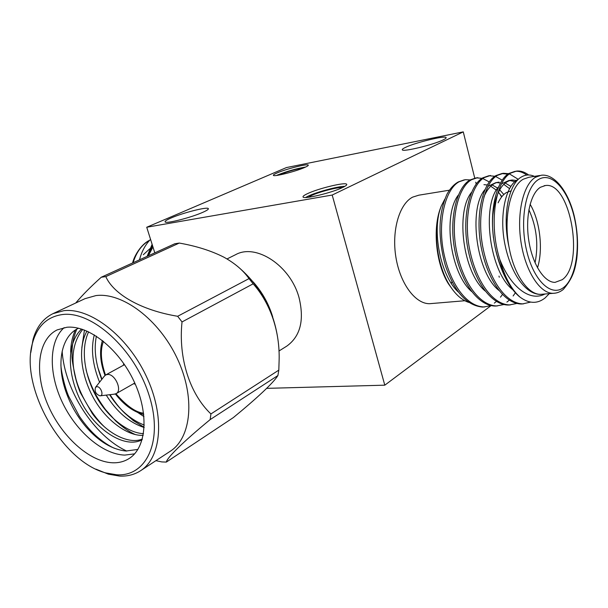 <?xml version="1.0" encoding="UTF-8"?>
<svg xmlns="http://www.w3.org/2000/svg" width="608" height="608" viewBox="0 0 608 608"><rect width="100%" height="100%" fill="white"/><g stroke="black" fill="none" stroke-linecap="round" stroke-linejoin="round"><path stroke-width="0.91" d="M278.928 351.029L286.718 346.165C300.36 336.384 304.479 320.249 299.068 297.76C290.616 265.757 256.021 243.101 235.6 254.684L227.02 258.94M277.134 172.93C274.307 174.154 273.068 174.975 273.425 175.4C274.018 176.943 296.096 171.35 304.79 167.42C307.443 166.258 308.598 165.467 308.248 165.064C307.481 163.56 285.98 169.009 277.134 172.93M305.687 167.018C296.598 168.53 287.272 171.175 277.704 174.937L276.541 175.461M307.344 193.724C303.962 195.312 302.556 196.437 303.118 197.091C304.251 199.447 332.378 192.622 342.79 187.408C345.899 185.904 347.183 184.84 346.644 184.232C345.253 181.921 318.007 188.541 307.344 193.724M344.858 186.322C337.949 186.268 316.829 191.961 308.043 196.209L305.573 197.501M443.232 139.87C433.724 144.674 402.937 152.152 402.314 149.864C401.941 149.378 403.005 148.55 405.498 147.379C415.279 142.599 445.147 135.318 446.097 137.545C446.447 138.001 445.497 138.776 443.232 139.87M202.73 212.352C191.246 217.52 166.28 223.896 165.163 221.988C164.555 221.304 166.539 219.967 171.129 217.976C182.81 212.846 206.956 206.682 208.27 208.544C208.871 209.182 207.024 210.452 202.73 212.352M451.364 283.457L451.964 281.717M449.472 190.19L418.821 195.183L412.604 197.144C399.274 204.014 391.537 230.683 395.892 257.161C400.125 283.678 415.386 304.015 429.628 303.696L432.197 303.483M464.284 179.854L458.348 181.906C454.062 184.262 450.323 188.275 447.123 193.937C438.33 213.4 437.699 237.112 445.231 265.073C454.244 291.559 466.64 305.55 482.418 307.048L483.945 306.934C466.655 306.599 449.745 283.655 443.468 251.393C437.585 220.864 445.398 189.141 459.063 181.784L465.272 179.71L470.113 179.922L476.208 177.87M468.814 302.404C461.784 300.154 455.384 294.432 449.608 285.236C436.476 264.693 432.425 228.084 440.846 207.176L440.823 207.214C432.334 228.114 435.913 264.13 448.453 283.86L453.363 290.654M278.776 175.112L280.227 174.443C288.519 171.198 296.316 169.024 303.605 167.922M308.393 197.281L311.258 195.647C318.957 191.892 338.154 186.922 342.334 187.629M152.433 245.328L148.147 255.892M152.122 244.348L147.09 256.371M544.981 293.991C529.636 302.206 510.446 286.687 499.692 259.168C504.488 276.655 511.252 289.302 519.984 297.099C506.639 286.71 494.988 259.092 492.845 231.2C490.633 204.888 497.998 179.421 509.018 173.417L515.044 171.334M515.006 171.342C518.913 170.947 522.85 172.186 526.817 175.066M499.692 259.168C488.528 223.501 495.345 181.465 510.636 173.143L516.58 171.076C520.57 170.658 524.59 171.958 528.641 174.975M476.239 177.863L482 178.319M482.836 178.562L489.189 181.898M499.578 193.58L501.592 196.984M502.436 294.5L500.483 297.16M496.386 301.477L494.312 303.103M503.796 304.555L496.652 305.93C479.469 305.573 462.627 282.408 456.319 249.842C450.414 219.04 458.09 187.059 471.618 179.679L477.766 177.604M510.325 304.897L507.999 305.034C490.922 304.661 474.149 281.291 467.81 248.467C461.867 217.406 469.429 185.197 482.836 177.802L488.916 175.727L494.821 176.259M495.672 176.525L502.178 180.158M515.219 293.01L513.129 295.974M509.261 300.185L506.905 302.092M516.808 303.476L509.58 304.912C492.518 304.532 475.752 281.132 469.406 248.269C463.471 217.178 471.01 184.938 484.394 177.544L490.481 175.469M523.458 303.863L521.132 304C504.184 303.605 487.479 279.999 481.11 246.863C475.144 215.513 482.554 183.038 495.809 175.628L501.836 173.554L507.87 174.169M530.647 302.1L522.743 303.871C505.803 303.476 489.113 279.84 482.737 246.666C476.771 215.278 484.166 182.772 497.397 175.362L503.416 173.288L508.607 173.675M509.466 173.918L518.312 179.36M484.736 306.918L482.418 307.048M491.006 305.611L483.945 306.934M497.412 305.915L495.094 306.052C477.903 305.702 461.054 282.56 454.746 250.032C448.841 219.26 456.532 187.31 470.083 179.938M539.79 175.492L529.036 177.24L523.252 179.216C510.408 186.116 503.523 216.896 508.858 246.232L509.268 248.277C514.246 274.976 528.223 294.743 540.679 294.348L543.012 294.158M519.984 297.099C529.044 303.78 537.434 304.046 545.156 297.897L549.305 293.626M536.036 177.194C530.716 174.177 525.616 174.245 520.737 177.399C508.44 184.923 502.254 216.554 508.858 246.232M143.29 254.737L149.857 248.702M540.482 187.241C530.503 193.253 525.099 216.995 528.808 240.631C532.426 264.298 544.266 282.591 555.043 282.37L562.225 279.695C584.919 264.153 570.494 181.435 545.414 185.531L540.482 187.241M493.369 237.47L493.225 235.364M498.499 202.016L498.112 202.836C500.399 197.942 503.188 194.499 506.464 192.516L511.108 190.851M144.18 427.295L133.281 420.584L124.617 413.052C119.875 408.477 115.003 402.352 110.002 394.668M101.954 379.187L97.728 367.27M81.814 347.829L84.451 330.053M135.318 434.553C129.344 431.954 122.786 427.394 115.634 420.873L105.442 409.518C96.695 397.526 90.759 386.984 86.055 369.846M70.657 352.283C70.771 344.166 72.337 336.748 75.346 330.022M104.47 426.907C94.445 417.506 81.062 397.83 76.03 379.316C73.021 366.457 71.691 358.454 72.04 355.292C71.767 345.929 73.363 337.197 76.836 329.103M114.532 448.347C109.303 446.074 103.36 442.107 96.687 436.46C90.919 431.376 85.15 424.665 79.39 416.328L68.841 396.636C65.33 389.143 61.051 371.655 60.891 364.815M112.571 462.779C89.095 461.852 60.891 435.83 47.622 404.244C34.192 372.719 37.597 339.462 57.167 329.901L66.812 327.271C88.502 324.976 118.689 348.566 133.942 381.208C149.37 413.805 146.49 447.83 129.063 458.561C124.23 461.601 118.735 463.007 112.571 462.779M64.129 327.636C48.678 341.369 48.556 373.692 62.472 402.648C76.304 431.642 102.638 454.366 124.731 455.103L134.604 453.849M137.917 449.418L125.924 451.03C112.032 449.479 98.739 441.446 86.055 426.93C77.087 416.351 70.33 404.457 65.778 391.263C56.103 363.546 61.226 336.019 78.546 328.221M62.51 314.534C91.838 310.673 134.284 348.817 148.846 394.546C163.833 440.23 146.802 476.961 116.622 474.772L105.822 472.925C61.56 461.746 19.114 385.784 32.764 342.198C37.514 325.865 47.432 316.646 62.51 314.534M95.965 469.156L108.368 474.164L119.533 476.072C127.444 476.459 134.482 474.666 140.646 470.683C161.72 457.376 165.186 415.644 146.064 375.736C127.148 335.768 90.037 307.435 63.772 310.696L52.911 313.682C43.16 318.493 36.541 327.058 33.052 339.378L30.818 352.488M140.646 470.683L170.27 451.25C191.497 437.813 195.54 396.864 177.072 358.104C158.81 319.268 122.231 292.06 95.912 295.594L84.998 298.665L52.911 313.682M177.658 316.282L249.029 278.608C243.238 270.4 234.855 263.264 223.881 257.176C211.219 250.762 196.354 246.058 179.284 243.063L174.8 243.755L101.293 277.218L105.792 276.617C113.734 294.409 141.246 310.247 177.658 316.282L182.028 321.936C178.228 357.869 189.726 393.878 210.923 413.942L210.163 419.596C183.472 441.552 166.98 457.748 166.341 462.08L161.766 461.92L155.929 460.659M277.613 337.349C273.076 308.955 259.89 285.433 238.047 266.783M249.029 278.608L253.148 283.822L182.028 321.936M210.923 413.942L278.814 370.135L279.102 360.878C280.098 331.58 270.431 303.324 253.148 283.822M278.814 370.135L277.902 375.531L210.163 419.596M166.341 462.08L233.328 417.597C256.88 398.278 273.623 382.66 277.902 375.531M104.211 376.329L105.678 374.969L107.54 374.467C115.041 373.601 122.626 390.61 116.113 393.65L114.167 394.189M96.892 386.688C100.715 386.323 104.09 395.314 100.32 395.8L99.963 395.838C95.821 394.166 94.354 391.309 95.562 387.281L96.892 386.688M491.089 305.626L384.796 385.176L266.684 388.352M179.284 243.063L105.792 276.617M135.303 384.203L133.585 383.694M123.325 365.317L123.789 363.584M101.293 277.218C90.904 286.52 82.376 295.116 75.711 303.012M62.16 351.166C64.577 390.245 93.959 435.982 126.76 451.075M96.391 336.171C93.769 349.06 95.555 363.485 101.741 379.453M109.6 394.721C119.206 409.693 130.758 419.816 144.263 425.083M88.639 331.831C80.788 348.08 83.919 373.814 95.912 395.884C107.038 416.495 127.49 433.147 143.503 433.641M82.673 329.414C70.657 344.911 69.836 365.917 80.233 392.426L92.34 413.6C106.833 433.481 128.516 444.691 142.325 439.075M137.712 412.475L143.967 416.579M94.301 334.871C90.721 348.772 92.484 364.542 99.575 382.196M106.225 395.109C116.744 411.882 129.39 422.674 144.164 427.5M86.959 331.071C77.725 347.434 80.659 374.406 93.305 397.64C105.024 419.338 127.049 436.324 143.199 435.336M81.578 329.057C65.588 344.06 67.29 377.188 82.969 405.156C97.827 431.627 125.848 448.772 142.15 439.683M272.734 316.981C268.782 303.909 262.291 292.258 253.262 282.013M535.048 262.823C538.658 244.454 536.598 226.754 528.876 209.73M530.108 204.265C540.018 220.651 543.362 249.554 537.495 267.816M150.548 239.354C146.118 243.831 142.736 249.592 140.395 256.644L139.46 259.844M542.678 294.188L540.162 294.394C524.94 294.158 509.922 272.042 504.442 241.832C499.297 213.355 506.403 184.391 518.191 179.474M512.856 289.765C489.85 272.544 481.126 206.332 498.431 187.051M501.44 183.867L508.858 180.53L512.141 179.998L517.172 180.538M509.816 180.477L516.025 181.914M498.902 290.404C476.459 272.878 468.031 209.418 484.827 189.757M487.905 186.36L495.847 182.651L499.077 182.126C492.906 182.727 487.814 187.743 483.793 197.174M496.766 182.59L500.407 183.016M503.705 184.3L509.458 188.579M485.176 291.004C463.311 273.22 455.179 212.42 471.451 192.447M483.945 184.672L487.198 184.969M490.747 186.215L496.356 190.144M498.347 192.158L501.874 196.635M471.686 291.566C450.406 273.562 442.563 215.338 458.295 195.115M458.409 292.098C440.504 276.199 431.3 229.832 441.355 205.876L444.82 199.143M506.882 234.285L506.206 217.694M505.506 275.964C496.075 259.73 490.998 233.867 492.868 214.746C495.512 193.26 501.934 181.67 512.141 179.998M505.172 182.993L510.781 186.375M492.191 184.984L497.671 188.085M499.609 189.749L503.827 194.522M140.395 256.644L139.559 259.798M152.95 246.962L148.382 255.786M286.414 167.572L463.273 131.875L332.204 195.039L146.733 227.248L286.414 167.572M499.267 277.233L498.993 276.1M476.178 183.981L475.73 182.18M474.726 178.114L463.273 131.875M384.796 385.176L332.204 195.039M154.804 252.86L146.733 227.248M143.594 413.197C135.774 412.414 126.548 405.931 115.923 393.748M105.503 375.075C100.784 361.38 100.1 350.124 103.459 341.316M535.549 177.217L541.272 175.248C553.918 173.523 568.039 190.471 574.142 215.635C577.547 230.432 578.406 244.925 576.718 259.099C575.046 268.911 573.549 277.37 563.289 289.454C560.082 292.007 556.654 293.299 553.006 293.314C539.866 293.474 525.365 271.1 521.003 242.121C516.526 213.172 523.313 184.315 535.549 177.217M563.988 287.196C576.3 277.309 580.784 245.366 574.355 217.702C568.1 189.932 551.768 171.418 538.65 179.444C525.426 187.013 519.43 221.373 526.794 251.332C533.961 281.413 551.79 297.51 563.988 287.196M555.157 293.155L540.162 294.394M149.629 240.32C141.877 244.606 136.374 252.069 133.129 262.724M102.418 340.488C99.294 350.786 100.16 362.429 105.024 375.417M115.383 393.969C123.926 404.951 133.38 411.806 143.754 414.519M448.453 283.86L449.601 285.22M501.836 173.554L503.416 173.288M495.094 306.052L496.652 305.93M507.999 305.034L509.58 304.912M521.132 304L522.743 303.871M116.113 393.65L134.778 383.017M100.32 395.8L114.882 394.106M95.562 387.281L104.644 375.782M105.678 374.969L124.526 364.663M105.822 472.925L108.368 474.164M32.764 342.198L33.052 339.378M544.137 185.729L545.414 185.531M132.62 262.96C133.92 256.713 140.684 244.386 149.72 240.213M464.824 300.74L429.628 303.696M208.27 208.544L208.384 208.924M346.758 184.657L346.644 184.232"/></g></svg>
